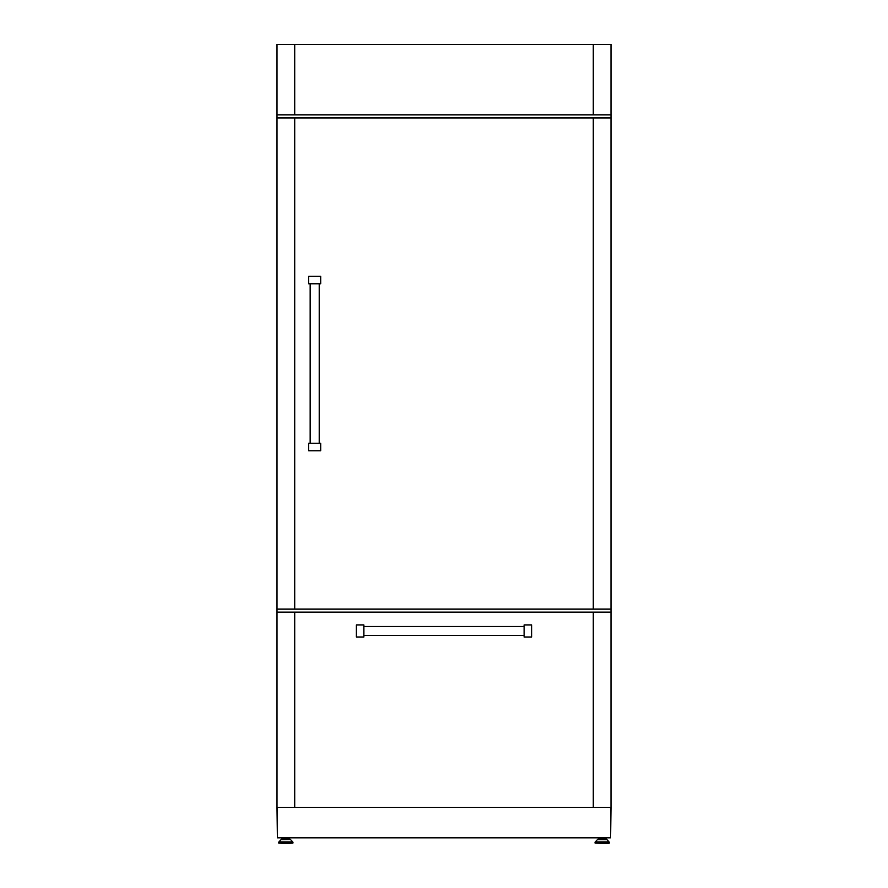 <?xml version="1.0" encoding="UTF-8"?>
<svg xmlns="http://www.w3.org/2000/svg" width="888" height="888" viewBox="0 0 888 888"><rect width="100%" height="100%" fill="white"/><g stroke="black" fill="none" stroke-linecap="round" stroke-linejoin="round"><path stroke-width="1.33" d="M282.717 839.56L282.717 838.339L288.989 838.339L288.989 839.56L290.254 839.56L281.452 839.56L285.858 839.56M285.858 843.6L292.951 843.034L278.754 843.034L285.858 843.6M606.948 839.726L609.079 841.924L595.204 841.924L597.335 839.726L606.948 839.726L605.283 839.56L605.283 838.339L599.012 838.339L599.012 839.56L597.746 839.56L602.142 839.56L599.012 839.56M606.548 839.56L602.142 839.56M608.68 843.6L595.049 843.034L609.246 843.034L608.68 843.6M281.996 837.828L281.996 839.56M294.716 609.113L593.284 609.113L593.284 117.915L294.716 117.915L294.716 609.113L277.001 609.113L277.001 612.132L294.716 612.132L294.716 807.414L593.284 807.414L593.284 612.132L294.716 612.132M610.622 836.696L611 807.414L593.284 807.414M611 114.896L277.001 114.896L277.001 44.4L611 44.4L611 807.414M294.716 807.414L277.001 807.414L277.378 836.696M598.279 837.828L598.279 839.56M606.005 837.828L606.005 839.56M289.721 837.828L289.721 839.56M277.378 807.414L277.378 837.828L610.622 837.828L610.622 807.414M277.001 114.896L277.001 117.915L294.716 117.915M363.891 630.98L363.891 637.018L356.354 637.018L356.354 624.952L363.891 624.952L363.891 630.98M524.109 624.952L524.109 637.018L531.646 637.018L531.646 624.952L524.109 624.952M593.284 612.132L611 612.132M277.001 807.414L277.001 612.132M308.669 283.783L320.723 283.783L320.723 276.246L308.669 276.246L308.669 283.783L308.669 276.246M320.723 450.782L320.723 443.245L320.723 450.782L308.669 450.782L308.669 443.245L320.723 443.245M593.284 117.915L611 117.915M277.001 609.113L277.001 117.915M611 609.113L593.284 609.113M290.665 839.726L292.796 841.924L278.921 841.924L281.052 839.726L290.254 839.56M278.921 841.924L292.951 842.324L292.951 843.034M609.079 841.924L595.049 842.324L595.049 843.034M294.716 44.4L294.716 114.896M593.284 114.896L593.284 44.4M609.246 842.324L609.246 843.034M278.754 842.324L278.754 843.034M524.109 626.462L363.891 626.462M524.109 635.508L363.891 635.508M319.214 443.245L319.214 283.783M310.167 443.245L310.167 283.783"/></g></svg>
